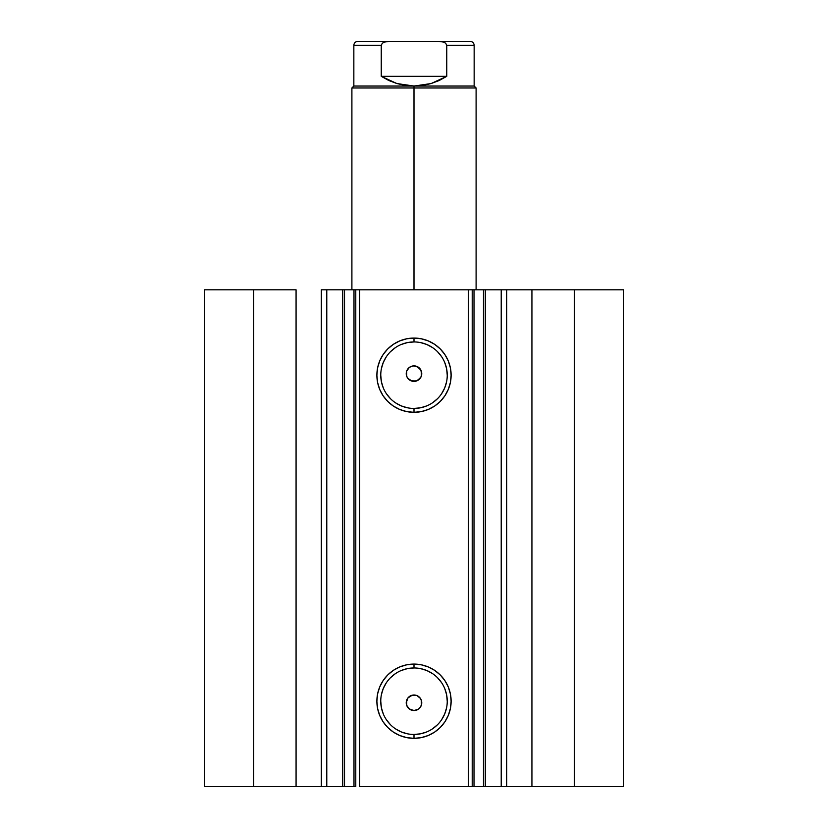 <?xml version="1.0" encoding="UTF-8"?>
<svg xmlns="http://www.w3.org/2000/svg" width="828" height="828" viewBox="0 0 828 828"><rect width="100%" height="100%" fill="white"/><g stroke="black" fill="none" stroke-linecap="round" stroke-linejoin="round"><path stroke-width="1.24" d="M327.039 786.6L342.73 786.6L342.73 289.8L355.657 289.8M327.039 289.8L344.52 289.8L344.52 786.6L353.991 786.6L353.991 289.8L344.52 289.8L344.52 786.6L326.781 786.6L326.781 289.8L342.73 289.8L342.73 786.6L355.657 786.6M472.343 289.8L623.587 289.8L574.404 289.8L574.404 786.6L623.587 786.6L623.587 289.8L623.587 786.6L531.928 786.6L574.404 786.6L574.404 289.8L506.695 289.8L506.695 786.6L531.928 786.6L531.928 289.8L531.928 786.6L501.219 786.6L506.695 786.6L506.695 289.8L501.219 289.8L501.219 786.6L501.219 289.8M414 341.943L414 338.062A37.125 37.125 0 0 1 451.125 375.187A37.125 37.125 0 0 1 414 412.313L406.755 411.599L399.789 409.487L393.372 406.062L387.742 401.445L383.126 395.815L379.7 389.398L377.589 382.432L376.875 375.187L377.589 367.942L379.7 360.977L383.126 354.56L387.742 348.93L393.372 344.313L399.789 340.888L406.755 338.776L414 338.062L421.245 338.776L428.211 340.888L434.628 344.313L440.258 348.93L444.874 354.56L448.3 360.977L450.411 367.942L451.125 375.187L450.411 382.432L448.3 389.398L444.874 395.815L440.258 401.445L434.628 406.062L428.211 409.487L421.245 411.599L414 412.313L414 408.432A33.244 33.244 0 0 0 447.244 375.187A33.244 33.244 0 0 0 414 341.943A33.244 33.244 0 0 0 380.756 375.187A33.244 33.244 0 0 0 414 408.432L414 412.313A37.125 37.125 0 0 1 376.875 375.187A37.125 37.125 0 0 1 414 338.062L414 341.943A33.244 33.244 0 0 1 447.244 375.187A33.244 33.244 0 0 1 414 408.432A33.244 33.244 0 0 1 380.756 375.187A33.244 33.244 0 0 1 414 341.943L407.511 342.575L401.28 344.469M414 667.968L414 664.087A37.125 37.125 0 0 1 451.125 701.212A37.125 37.125 0 0 1 414 738.338L406.755 737.624L399.789 735.512L393.372 732.087L387.742 727.47L383.126 721.84L379.7 715.423L377.589 708.457L376.875 701.212L377.589 693.967L379.7 687.002L383.126 680.585L387.742 674.955L393.372 670.338L399.789 666.913L406.755 664.801L414 664.087L421.245 664.801L428.211 666.913L434.628 670.338L440.258 674.955L444.874 680.585L448.3 687.002L450.411 693.967L451.125 701.212L450.411 708.457L448.3 715.423L444.874 721.84L440.258 727.47L434.628 732.087L428.211 735.512L421.245 737.624L414 738.338L414 734.457A33.244 33.244 0 0 0 447.244 701.212A33.244 33.244 0 0 0 414 667.968A33.244 33.244 0 0 0 380.756 701.212A33.244 33.244 0 0 0 414 734.457L414 738.338A37.125 37.125 0 0 1 376.875 701.212A37.125 37.125 0 0 1 414 664.087L414 667.968A33.244 33.244 0 0 1 447.244 701.212A33.244 33.244 0 0 1 414 734.457A33.244 33.244 0 0 1 380.756 701.212A33.244 33.244 0 0 1 414 667.968L407.511 668.6L401.28 670.494M407.573 698.408L406.631 700.312L406.765 705.57M406.589 705.083L407.655 707.247M409.467 709.068L406.693 705.394L406.237 702.837L407.894 697.973L412.23 695.21L416.97 695.592L420.458 698.449L421.618 701.254L421.618 704.276L420.458 707.081L418.316 709.223L414 710.527A7.762 7.762 0 0 1 406.237 702.765A7.762 7.762 0 0 1 414 695.002A7.762 7.762 0 0 1 421.762 702.765A7.762 7.762 0 0 1 414 710.527L409.684 709.223L407.542 707.081L406.382 704.276L406.382 701.254L407.542 698.449L409.684 696.307L412.489 695.147M412.416 695.168L409.456 696.472M409.342 708.975L414 710.527L416.908 709.958M409.456 379.928L414 381.397A7.762 7.762 0 0 1 406.237 373.635A7.762 7.762 0 0 1 414 365.872L411.092 366.442M411.288 366.359L409.467 367.332M407.562 369.298L406.589 371.317L406.765 376.45M406.631 376.088L407.738 378.23M355.781 786.6L353.991 786.6L353.991 289.8L355.781 289.8L355.781 786.6L355.781 289.8L359.662 289.8L359.662 786.6L472.219 786.6L468.337 786.6L468.337 289.8L472.219 289.8L472.219 786.6L472.219 289.8L483.48 289.8L483.48 786.6L485.26 786.6L474.009 786.6L483.48 786.6L483.48 289.8L500.961 289.8M472.343 786.6L474.009 786.6L474.009 289.8L474.009 786.6L472.219 786.6M486.264 786.6L500.961 786.6M326.781 786.6L321.305 786.6L321.305 289.8L321.305 786.6L296.072 786.6L296.072 289.8L253.596 289.8L253.596 786.6L253.596 289.8L296.072 289.8L296.072 786.6L204.412 786.6L204.412 289.8L253.596 289.8L204.412 289.8L204.412 786.6L326.781 786.6L326.781 289.8L321.305 289.8L326.781 289.8M355.781 289.8L468.337 289.8L359.662 289.8L359.662 786.6L468.337 786.6L468.337 289.8L472.219 289.8M412.354 381.222L407.976 378.531L406.693 376.264L406.651 371.13L409.342 367.425M416.567 380.963L411.03 380.808L408.514 379.12L406.827 376.605L406.237 373.635L406.827 370.665L408.514 368.149L411.03 366.462L414 365.872L416.97 366.462L420.986 370.24L421.576 375.343L420.583 377.754L416.567 380.963M414 408.432L420.489 407.8L426.72 405.906M432.475 402.832L437.505 398.692M441.645 393.662L444.719 387.908L446.613 381.677M447.244 375.187L446.613 368.698L444.719 362.467M441.645 356.713L437.505 351.683M432.475 347.543L426.72 344.469L420.489 342.575M395.525 347.543L390.495 351.683M386.355 356.713L383.281 362.467L381.387 368.698M380.756 375.187L381.387 381.677L383.281 387.908M386.355 393.662L390.495 398.692M395.525 402.832L401.28 405.906L407.511 407.8M419.486 368.149L421.618 372.124L421.173 376.605L418.316 380.093L414 381.397L418.533 379.938M414 734.457L420.489 733.825L426.72 731.931M432.475 728.857L437.505 724.717M441.645 719.687L444.719 713.933L446.613 707.702M447.244 701.212L446.613 694.723L444.719 688.492M441.645 682.738L437.505 677.708M432.475 673.568L426.72 670.494L420.489 668.6M395.525 673.568L390.495 677.708M386.355 682.738L383.281 688.492L381.387 694.723M380.756 701.212L381.387 707.702L383.281 713.933M386.355 719.687L390.495 724.717M395.525 728.857L401.28 731.931L407.511 733.825M418.533 367.332L414 365.872A7.762 7.762 0 0 1 421.762 373.635A7.762 7.762 0 0 1 414 381.397M420.427 377.992L421.359 376.088L421.235 370.83M421.411 371.317L420.345 369.153M418.544 696.472L417.022 695.613M416.908 695.572L414 695.002M420.438 707.102L421.411 705.083L421.235 699.95M421.369 700.312L420.251 698.17M416.712 710.041L418.657 708.975M414 87.975L476.1 87.975L414 87.975L414 289.8L414 87.975L351.9 87.975L414 87.975L414 86.04L414 87.975M476.1 289.8L476.1 87.975L474.154 86.04L353.846 86.04L414 86.04L396.912 83.556L381.242 76.331L381.242 45.281L353.846 45.281L381.242 45.281L382.329 43.232L384.42 42.093L389.077 41.4L438.923 41.4L443.601 42.093L445.671 43.232L446.758 45.281L446.758 76.331L431.088 83.556L414 86.04L474.154 86.04L474.154 45.281L446.758 45.281L446.758 76.331L381.242 76.331L381.242 45.281L382.319 43.242M446.758 76.331L439.182 80.513L431.088 83.556L422.632 85.408L414 86.029L405.368 85.408L396.912 83.556L388.818 80.513L381.242 76.331L446.758 76.331M382.329 43.232L384.399 42.093L389.077 41.4L357.727 41.4L438.933 41.4L443.601 42.093L445.671 43.232L446.758 45.281L474.154 45.281C473.916 42.932 472.622 41.638 470.283 41.4M470.273 41.4L438.923 41.4L470.273 41.4M485.27 289.8L485.27 786.6M357.717 41.4C355.378 41.638 354.084 42.932 353.846 45.281L353.846 86.04L351.9 87.975L351.9 289.8"/></g></svg>
